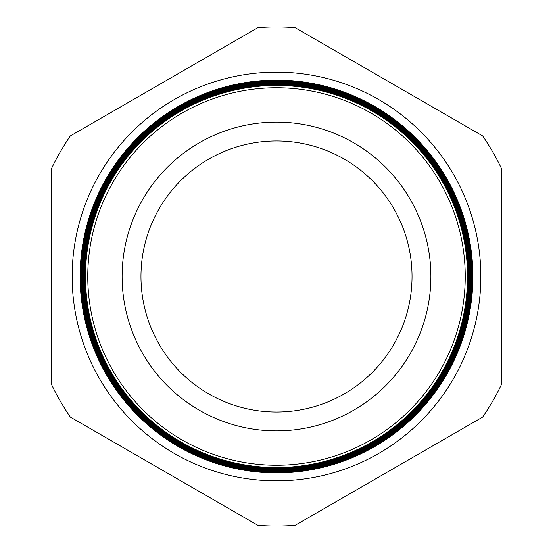 <?xml version="1.0" encoding="UTF-8"?>
<svg xmlns="http://www.w3.org/2000/svg" width="553" height="553" viewBox="0 0 553 553"><rect width="100%" height="100%" fill="white"/><g stroke="black" fill="none" stroke-linecap="round" stroke-linejoin="round"><path stroke-width="0.83" d="M480.854 276.5A204.354 204.354 0 0 0 276.5 72.146A204.354 204.354 0 0 0 72.146 276.5A204.354 204.354 0 0 0 276.5 480.854A204.354 204.354 0 0 0 480.854 276.5M467.734 276.5A191.234 191.234 0 0 1 276.5 467.734A191.234 191.234 0 0 1 85.266 276.5A191.234 191.234 0 0 1 276.5 85.266A191.234 191.234 0 0 1 467.734 276.5M85.224 276.5A191.276 191.276 0 0 0 276.5 467.776A191.276 191.276 0 0 0 467.776 276.5A191.276 191.276 0 0 0 276.5 85.224A191.276 191.276 0 0 0 85.224 276.5M467.997 276.5A191.497 191.497 0 0 1 276.5 467.997A191.497 191.497 0 0 1 85.003 276.5A191.497 191.497 0 0 1 276.5 85.003A191.497 191.497 0 0 1 467.997 276.5M84.955 276.5A191.545 191.545 0 0 0 276.5 468.045A191.545 191.545 0 0 0 468.045 276.5A191.545 191.545 0 0 0 276.5 84.955A191.545 191.545 0 0 0 84.955 276.5M468.253 276.5A191.753 191.753 0 0 1 276.5 468.253A191.753 191.753 0 0 1 84.747 276.5A191.753 191.753 0 0 1 276.5 84.747A191.753 191.753 0 0 1 468.253 276.5M84.692 276.5A191.808 191.808 0 0 0 276.5 468.308A191.808 191.808 0 0 0 468.308 276.5A191.808 191.808 0 0 0 276.5 84.692A191.808 191.808 0 0 0 84.692 276.5M468.509 276.5A192.009 192.009 0 0 1 276.5 468.509A192.009 192.009 0 0 1 84.491 276.5A192.009 192.009 0 0 1 276.5 84.491A192.009 192.009 0 0 1 468.509 276.5M84.422 276.5A192.078 192.078 0 0 0 276.5 468.578A192.078 192.078 0 0 0 468.578 276.5A192.078 192.078 0 0 0 276.5 84.422A192.078 192.078 0 0 0 84.422 276.5M468.764 276.5A192.264 192.264 0 0 1 276.5 468.764A192.264 192.264 0 0 1 84.236 276.5A192.264 192.264 0 0 1 276.5 84.236A192.264 192.264 0 0 1 468.764 276.5M84.153 276.5A192.347 192.347 0 0 0 276.5 468.847A192.347 192.347 0 0 0 468.847 276.5A192.347 192.347 0 0 0 276.5 84.153A192.347 192.347 0 0 0 84.153 276.5M469.027 276.5A192.527 192.527 0 0 1 276.5 469.027A192.527 192.527 0 0 1 83.973 276.5A192.527 192.527 0 0 1 276.5 83.973A192.527 192.527 0 0 1 469.027 276.5M83.883 276.5A192.617 192.617 0 0 0 276.5 469.117A192.617 192.617 0 0 0 469.117 276.5A192.617 192.617 0 0 0 276.5 83.883A192.617 192.617 0 0 0 83.883 276.5M469.283 276.5A192.783 192.783 0 0 1 276.5 469.283A192.783 192.783 0 0 1 83.717 276.5A192.783 192.783 0 0 1 276.5 83.717A192.783 192.783 0 0 1 469.283 276.5M83.621 276.5A192.879 192.879 0 0 0 276.5 469.379A192.879 192.879 0 0 0 469.379 276.5A192.879 192.879 0 0 0 276.5 83.621A192.879 192.879 0 0 0 83.621 276.5M469.538 276.5A193.038 193.038 0 0 1 276.5 469.538A193.038 193.038 0 0 1 83.462 276.5A193.038 193.038 0 0 1 276.5 83.462A193.038 193.038 0 0 1 469.538 276.5M83.351 276.5A193.149 193.149 0 0 0 276.5 469.649A193.149 193.149 0 0 0 469.649 276.5A193.149 193.149 0 0 0 276.5 83.351A193.149 193.149 0 0 0 83.351 276.5M469.794 276.5A193.294 193.294 0 0 1 276.5 469.794A193.294 193.294 0 0 1 83.206 276.5A193.294 193.294 0 0 1 276.5 83.206A193.294 193.294 0 0 1 469.794 276.5M83.081 276.5A193.419 193.419 0 0 0 276.5 469.919A193.419 193.419 0 0 0 469.919 276.5A193.419 193.419 0 0 0 276.5 83.081A193.419 193.419 0 0 0 83.081 276.5M470.05 276.5A193.55 193.55 0 0 1 276.5 470.05A193.55 193.55 0 0 1 82.95 276.5A193.55 193.55 0 0 1 276.5 82.95A193.55 193.55 0 0 1 470.05 276.5M82.812 276.5A193.688 193.688 0 0 0 276.5 470.188A193.688 193.688 0 0 0 470.188 276.5A193.688 193.688 0 0 0 276.5 82.812A193.688 193.688 0 0 0 82.812 276.5M470.313 276.5A193.813 193.813 0 0 1 276.5 470.313A193.813 193.813 0 0 1 82.687 276.5A193.813 193.813 0 0 1 276.5 82.687A193.813 193.813 0 0 1 470.313 276.5M82.549 276.5A193.951 193.951 0 0 0 276.5 470.451A193.951 193.951 0 0 0 470.451 276.5A193.951 193.951 0 0 0 276.5 82.549A193.951 193.951 0 0 0 82.549 276.5M470.568 276.5A194.068 194.068 0 0 1 276.5 470.568A194.068 194.068 0 0 1 82.432 276.5A194.068 194.068 0 0 1 276.5 82.432A194.068 194.068 0 0 1 470.568 276.5M82.279 276.5A194.221 194.221 0 0 0 276.5 470.721A194.221 194.221 0 0 0 470.721 276.5A194.221 194.221 0 0 0 276.5 82.279A194.221 194.221 0 0 0 82.279 276.5M470.824 276.5A194.324 194.324 0 0 1 276.5 470.824A194.324 194.324 0 0 1 82.176 276.5A194.324 194.324 0 0 1 276.5 82.176A194.324 194.324 0 0 1 470.824 276.5M82.01 276.5A194.49 194.49 0 0 0 276.5 470.99A194.49 194.49 0 0 0 470.99 276.5A194.49 194.49 0 0 0 276.5 82.01A194.49 194.49 0 0 0 82.01 276.5M471.08 276.5A194.58 194.58 0 0 1 276.5 471.08A194.58 194.58 0 0 1 81.92 276.5A194.58 194.58 0 0 1 276.5 81.92A194.58 194.58 0 0 1 471.08 276.5M81.74 276.5A194.76 194.76 0 0 0 276.5 471.26A194.76 194.76 0 0 0 471.26 276.5A194.76 194.76 0 0 0 276.5 81.74A194.76 194.76 0 0 0 81.74 276.5M471.343 276.5A194.843 194.843 0 0 1 276.5 471.343A194.843 194.843 0 0 1 81.657 276.5A194.843 194.843 0 0 1 276.5 81.657A194.843 194.843 0 0 1 471.343 276.5M81.478 276.5A195.022 195.022 0 0 0 276.5 471.522A195.022 195.022 0 0 0 471.522 276.5A195.022 195.022 0 0 0 276.5 81.478A195.022 195.022 0 0 0 81.478 276.5M471.598 276.5A195.098 195.098 0 0 1 276.5 471.598A195.098 195.098 0 0 1 81.402 276.5A195.098 195.098 0 0 1 276.5 81.402A195.098 195.098 0 0 1 471.598 276.5M81.208 276.5A195.292 195.292 0 0 0 276.5 471.792A195.292 195.292 0 0 0 471.792 276.5A195.292 195.292 0 0 0 276.5 81.208A195.292 195.292 0 0 0 81.208 276.5M471.854 276.5A195.354 195.354 0 0 1 276.5 471.854A195.354 195.354 0 0 1 81.146 276.5A195.354 195.354 0 0 1 276.5 81.146A195.354 195.354 0 0 1 471.854 276.5M80.938 276.5A195.562 195.562 0 0 0 276.5 472.062A195.562 195.562 0 0 0 472.062 276.5A195.562 195.562 0 0 0 276.5 80.938A195.562 195.562 0 0 0 80.938 276.5M472.11 276.5A195.61 195.61 0 0 1 276.5 472.11A195.61 195.61 0 0 1 80.89 276.5A195.61 195.61 0 0 1 276.5 80.89A195.61 195.61 0 0 1 472.11 276.5M80.669 276.5A195.831 195.831 0 0 0 276.5 472.331A195.831 195.831 0 0 0 472.331 276.5A195.831 195.831 0 0 0 276.5 80.669A195.831 195.831 0 0 0 80.669 276.5M472.366 276.5A195.866 195.866 0 0 1 276.5 472.366A195.866 195.866 0 0 1 80.634 276.5A195.866 195.866 0 0 1 276.5 80.634A195.866 195.866 0 0 1 472.366 276.5M80.399 276.5A196.101 196.101 0 0 0 276.5 472.601A196.101 196.101 0 0 0 472.601 276.5A196.101 196.101 0 0 0 276.5 80.399A196.101 196.101 0 0 0 80.399 276.5M472.628 276.5A196.128 196.128 0 0 1 276.5 472.628A196.128 196.128 0 0 1 80.372 276.5A196.128 196.128 0 0 1 276.5 80.372A196.128 196.128 0 0 1 472.628 276.5M80.137 276.5A196.363 196.363 0 0 0 276.5 472.863A196.363 196.363 0 0 0 472.863 276.5A196.363 196.363 0 0 0 276.5 80.137A196.363 196.363 0 0 0 80.137 276.5M472.884 276.5A196.384 196.384 0 0 1 276.5 472.884A196.384 196.384 0 0 1 80.116 276.5A196.384 196.384 0 0 1 276.5 80.116A196.384 196.384 0 0 1 472.884 276.5M87.761 276.5A188.739 188.739 0 0 0 276.5 465.239A188.739 188.739 0 0 0 465.239 276.5A188.739 188.739 0 0 0 276.5 87.761A188.739 188.739 0 0 0 87.761 276.5M467.541 276.5A191.041 191.041 0 0 1 276.5 467.541A191.041 191.041 0 0 1 85.459 276.5A191.041 191.041 0 0 1 276.5 85.459A191.041 191.041 0 0 1 467.541 276.5M412.033 276.5A135.533 135.533 0 0 0 276.5 140.967A135.533 135.533 0 0 0 140.967 276.5A135.533 135.533 0 0 0 276.5 412.033A135.533 135.533 0 0 0 412.033 276.5M430.891 276.5A154.391 154.391 0 0 0 276.5 122.109A154.391 154.391 0 0 0 122.109 276.5A154.391 154.391 0 0 0 276.5 430.891A154.391 154.391 0 0 0 430.891 276.5M70.293 417.038L257.892 525.35A249.548 249.548 0 0 0 295.108 525.35L482.707 417.038A249.548 249.548 0 0 0 501.315 384.812L501.315 168.188A249.548 249.548 0 0 0 482.707 135.962L295.108 27.65A249.548 249.548 0 0 0 257.892 27.65L70.293 135.962A249.548 249.548 0 0 0 51.685 168.188L51.685 384.812A249.548 249.548 0 0 0 70.293 417.038"/></g></svg>
